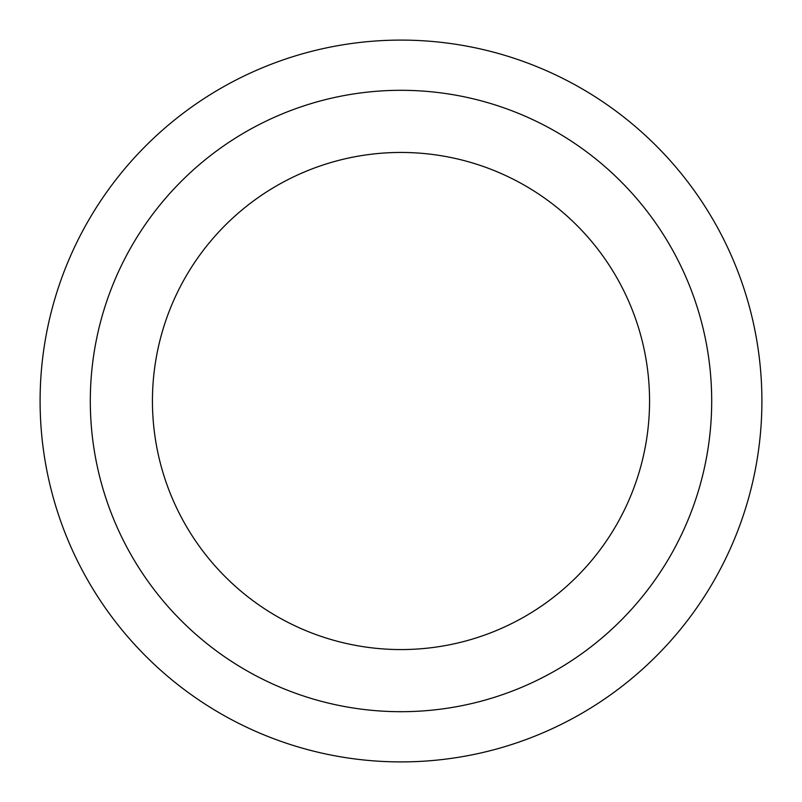 <?xml version="1.0" encoding="UTF-8"?>
<svg xmlns="http://www.w3.org/2000/svg" width="802" height="802" viewBox="0 0 802 802"><rect width="100%" height="100%" fill="white"/><g stroke="black" fill="none" stroke-linecap="round" stroke-linejoin="round"><path stroke-width="1.2" d="M401 40.1A360.9 360.9 0 0 1 713.549 581.45A360.9 360.9 0 0 1 88.451 581.45A360.9 360.9 0 0 1 401 40.1A360.9 360.9 0 0 1 713.549 581.45A360.9 360.9 0 0 1 88.451 581.45A360.9 360.9 0 0 1 401 40.1M401 90.305A310.695 310.695 0 0 1 670.071 556.347A310.695 310.695 0 0 1 131.929 556.347A310.695 310.695 0 0 1 401 90.305M401 152.45A248.55 248.55 0 0 1 616.257 525.28A248.55 248.55 0 0 1 185.743 525.28A248.55 248.55 0 0 1 401 152.45"/></g></svg>
